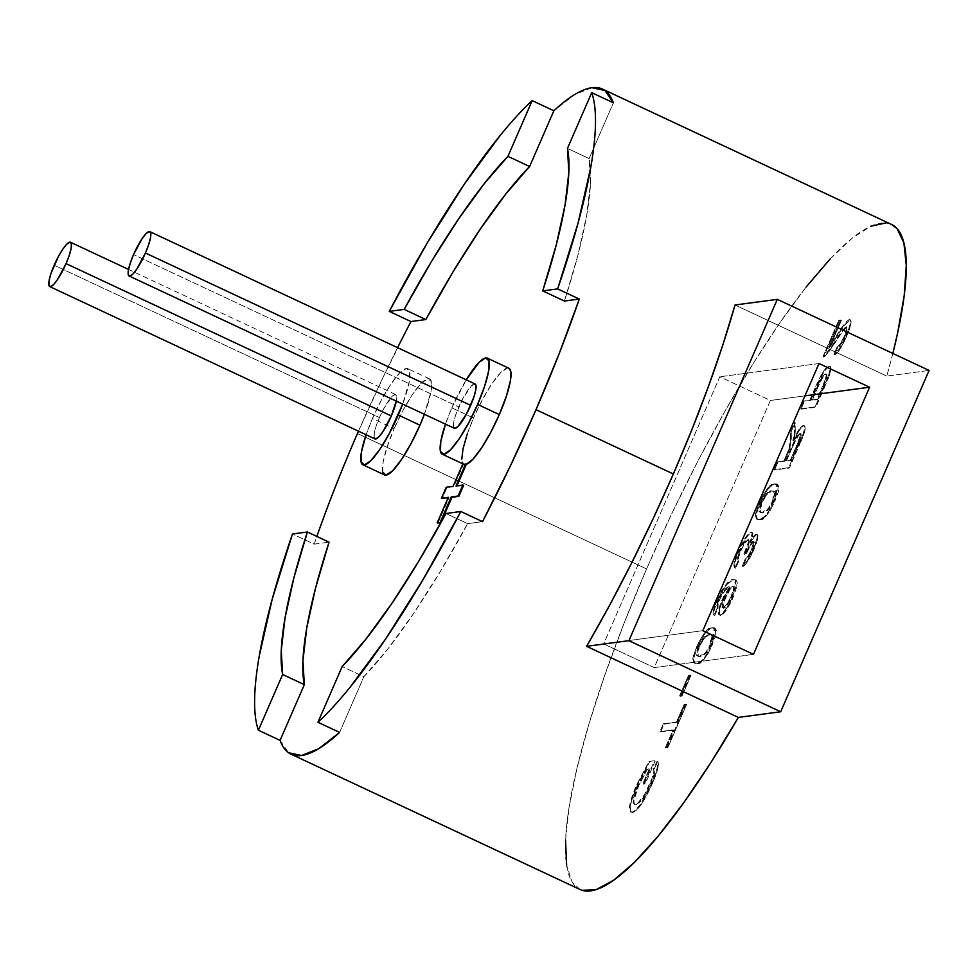 <?xml version="1.0" encoding="UTF-8"?>
<svg xmlns="http://www.w3.org/2000/svg" width="978" height="978" viewBox="0 0 978 978"><rect width="100%" height="100%" fill="white"/><g stroke="black" fill="none" stroke-linecap="round" stroke-linejoin="round"><path stroke-width="0.73" stroke-dasharray="4.89 3.67" d="M374.146 437.618L374.317 433.046L376.163 425.992L379.415 417.545L54.169 265.221L379.415 417.545A24.474 5.098 -64.9 0 0 374.99 438.914M382.74 472.117L383.107 462.227L387.117 446.946L394.158 428.621L372.471 418.462A53.044 11.051 115.1 0 1 407.863 368.706A53.044 11.051 115.1 0 1 402.691 404.122L409.317 381.42L409.684 371.53L406.347 368.51L399.806 372.85L391.078 383.853L381.481 399.88L372.471 418.462L366.114 434.758A53.044 11.051 115.1 0 1 372.471 418.462L394.158 428.621A53.044 11.051 -64.9 0 0 384.562 474.929M410.956 321.542L383.29 376.885L357.447 433.523L646.568 568.927A367.202 76.48 -64.9 0 0 580.113 889.54M565.553 840.408L568.988 807.975L576.824 768.904L588.878 724.221L604.807 675.126L624.208 622.888L646.568 568.927L357.447 433.523L334.183 489.819L314.158 544.147L292.483 533.988L314.158 544.147A367.202 76.48 115.1 0 1 316.848 536.433M475.112 383.975A24.474 5.098 -64.9 0 0 458.78 406.934L133.534 254.61L458.78 406.934A24.474 5.098 -64.9 0 0 454.354 428.315M467.093 434.501L473.523 418.022L451.836 407.863L445.479 424.159A53.044 11.051 115.1 0 1 451.836 407.863L473.523 418.022A53.044 11.051 -64.9 0 0 463.596 464.147L462.875 463.804A53.044 11.051 -64.9 0 0 463.205 464M379.415 417.545L383.572 408.963L392.031 396.481L395.051 394.489L396.591 395.87L396.298 401.127A24.474 5.098 -64.9 0 0 395.748 394.574A24.474 5.098 -64.9 0 0 379.415 417.545M314.158 544.147L329.073 542.154L314.158 544.147M280.087 740.383L288.547 752.718M339.611 732.436L363.853 676.69L387.545 649.368L413.352 613.854L440.369 571.445L467.618 523.646L482.521 521.653L467.618 523.646L445.931 513.499L467.618 523.646A310.087 64.572 -64.9 0 1 363.853 676.69L342.166 666.544L363.853 676.69L339.611 732.436M564.404 301.041L577.925 255.087L586.739 215.099L590.529 182.531L589.147 158.558L613.377 102.812L589.147 158.558L567.46 148.399L589.147 158.558A310.087 64.572 -64.9 0 1 564.404 301.041M591.922 87.69L574.734 94.524L553.854 110.771M456.946 485.821L463.609 485.357L456.946 485.821M437.863 523.316L449.024 497.668L448.303 497.325L449.024 497.668L437.863 523.316M462.875 463.804L463.596 464.147L453.804 486.677L446.225 487.252L446.946 487.594L442.166 498.584L446.946 487.594L453.804 486.677L463.596 464.147L461.812 459.061M508.915 368.266A53.044 11.051 -64.9 0 0 473.523 418.022L482.533 399.44L492.13 383.413L500.858 372.398L507.386 368.07L508.756 368.193M424.379 414.269A53.044 11.051 -64.9 0 0 429.55 378.865A53.044 11.051 -64.9 0 0 394.158 428.621L403.168 410.039L412.765 394.012L421.494 382.997L428.022 378.669L431.359 381.677L431.005 391.579L424.379 414.281M451.836 407.863A53.044 11.051 115.1 0 1 466.237 379.819L451.836 407.863M453.511 427.019L453.682 422.447L455.528 415.393L462.936 398.364L471.396 385.882L475.039 383.938M891.581 224.463A367.202 76.48 -64.9 0 0 646.568 568.927L671.275 514.636L697.705 461.482L725.138 410.833L752.852 364.073L780.114 322.398L806.214 286.933M830.444 258.62L852.18 238.192L870.836 226.199M885.921 222.96L891.361 224.353M892.828 353.449L886.789 376.09L929.1 370.43L886.789 376.09A367.202 76.48 -64.9 0 0 892.828 353.449M579.966 889.479L572.191 882.132L566.641 865.347M828.855 347.239L840.689 320.014L838.782 320.271L822.963 356.652L829.246 350.197L845.542 326.933L846.765 327.337L846.557 329.537L844.124 336.505L840.126 344.183L836.862 347.41L833.953 354.513L839.466 348.657L848.439 329.769L850.065 324.256L849.723 319.574L846.765 321.212L843.525 325.173L828.855 347.239L829.576 347.581L841.41 320.356L840.689 320.014L828.855 347.239L836.422 335.796L837.144 336.139L829.576 347.581L828.855 347.239M803.659 401.029L800.248 408.877L815.126 406.897L828.464 375.564L830.163 369.024L829.503 366.175L826.3 367.716L822.828 372.251L809.772 400.222L803.659 401.029L810.493 400.552L823.549 372.594L827.021 368.058L830.224 366.518L830.884 369.354L829.185 375.907L815.86 407.227L800.97 409.22L804.381 401.371L800.97 409.22L800.248 408.877L803.659 401.029L810.493 400.552L803.659 401.029M755.322 514.893L756.336 518.915L760.383 519.196L765.322 515.846L769.808 509.734L777.632 491.726L778.195 486.213L776.019 483.792L771.813 484.721L766.948 489.049L761.471 497.961L756.654 509.465L755.322 514.893L756.043 515.235L760.016 502.998L767.669 489.391L772.534 485.064L777.583 484.354L778.928 486.543L778.366 492.056L770.53 510.064L766.043 516.188L761.104 519.538L757.058 519.257L756.043 515.235L757.608 519.611L759.796 519.831L756.886 519.269L755.322 514.893L759.295 502.655L760.016 502.998L756.043 515.235L755.322 514.893M692.779 658.732L693.793 662.754L697.84 663.035L702.779 659.685L707.265 653.561L715.101 635.553L715.664 630.04L713.475 627.631L709.27 628.561L704.404 632.888L698.928 641.8L694.111 653.292L692.779 658.732L693.5 659.074L697.473 646.837L705.126 633.231L709.991 628.903L715.052 628.194L716.385 630.382L715.823 635.896L707.986 653.903L703.5 660.028L698.573 663.365L694.514 663.084L693.5 659.074L695.077 663.451L697.253 663.659L694.343 663.108L692.779 658.732L696.752 646.495L697.473 646.837L693.5 659.074L692.779 658.732M649.319 768.83L642.803 783.806L644.514 783.574L654.441 760.75L648.94 761.483L636.617 784.796L629.685 805.163L629.673 810.713L630.529 811.911L632.644 811.948L635.59 809.992L640.602 804.124L651.617 783.366L656.935 768.904L657.754 763.842L657.106 761.251L653.5 768.5L653.879 771.764L651.959 778.476L644.502 794.503L638.084 802.84L635.333 804.295L633.536 803.598L633.781 797.07L639.013 783.072L646.495 769.197L649.319 768.83L650.04 769.16L643.524 784.148L642.803 783.806L649.319 768.83L646.495 769.197L649.319 768.83M663.316 723.806L659.905 731.654L673.072 729.906L665.309 747.742L667.033 747.51L685.957 703.989L684.233 704.209L676.483 722.057L663.316 723.806L664.038 724.148L660.627 731.996L659.905 731.654L663.316 723.806L677.204 722.387L663.316 723.806M688.549 675.272L679.551 695.969L681.275 695.737L690.272 675.052L688.549 675.272L689.27 675.615L680.272 696.312L679.551 695.969L688.549 675.272L690.994 675.382L688.549 675.272M716.837 600.296L713.255 610.81L713.109 613.915L713.977 615.162L717.265 607.998L716.74 605.651L720.211 596.519L724.832 589.648L729.539 586.873L723.573 596.604L719.612 606.299L718.61 614.343L719.979 615.028L722.277 613.756L728.989 604.245L732.339 597.313L736.238 585.724L736.251 580.761L734.674 579.648L731.666 580.052L726.544 583.805L721.691 590.651L716.837 600.296L717.559 600.639L722.424 590.981L727.265 584.147L732.314 580.419L736.202 580.26L737.302 582.79L736.996 585.871L734.013 595.357L729.71 604.575L722.999 614.098L720.7 615.37L719.331 614.685L720.334 606.641L724.832 595.883L730.26 587.216L725.554 589.978L720.933 596.849L718.158 603.316L717.986 608.34L714.698 615.504L713.83 614.245L713.977 611.152L717.559 600.639C713.793 609.612 712.84 614.563 714.698 615.504L713.977 615.162C712.106 614.221 713.072 609.27 716.837 600.296C724.136 585.492 729.625 578.609 733.292 579.648L734.013 579.991C730.346 578.952 724.857 585.834 717.559 600.639L716.837 600.296M738.219 551.127L734.221 562.827L733.94 566.458L734.894 567.876L738.182 560.724L737.656 557.766L739.221 552.619L744.319 542.619L747.779 539.281L748.561 539.844L748.488 541.971L743.806 553.988L745.847 553.022L751.776 542.142L753.671 541.751L751.532 549.44L748.109 555.944L745.175 559.11L742.253 566.225L743.329 565.418L747.351 560.516L753.146 549.44L756.923 538.597L756.605 534.147L753.561 536.433L750.004 542.093L752.07 533.34L750.872 532.142L748.439 533.756L741.544 544.147L738.219 551.127L738.94 551.47C734.759 561.433 733.647 567.02 735.615 568.218L734.71 567.802L735.615 568.218L738.903 561.054C737.644 560.357 738.268 557.008 740.774 550.981C743.879 544.11 746.458 540.321 748.512 539.611L747.779 539.281L748.512 539.611C750.016 539.88 749.429 543.23 746.74 549.685L744.527 554.318L746.996 552.338C749.649 546.213 751.923 542.631 753.806 541.592L753.084 541.25L753.806 541.592C754.943 541.922 754.429 544.648 752.253 549.783C749.833 555.174 747.705 558.389 745.896 559.453L742.987 566.568C746.165 564.477 749.796 558.878 753.879 549.77C757.828 540.455 758.867 535.357 756.972 534.453C755.468 534.905 753.378 537.57 750.725 542.435C753.17 535.663 753.463 532.35 751.593 532.484C748.17 534.025 743.952 540.357 738.94 551.47L738.219 551.127C743.219 540.015 747.436 533.682 750.872 532.142L752.571 532.912L752.791 534.832L750.725 542.435L750.004 542.093L750.725 542.435L754.282 536.775L756.972 534.453L756.251 534.11L757.95 535.541L757.644 538.927L751.092 555.651L745.273 564.563L742.987 566.568L742.253 566.225L742.987 566.568L745.896 559.453L745.175 559.11L746.507 559.025L748.83 556.286L752.253 549.783L751.532 549.44L752.253 549.783L754.282 543.878L754.393 542.081L753.084 541.25C751.19 542.289 748.928 545.871 746.275 551.995L746.996 552.338L746.275 551.995L745.847 553.022L746.569 553.352L743.806 553.988L744.527 554.318L743.806 553.988L746.018 549.343L746.74 549.685L746.018 549.343C748.708 542.9 749.295 539.538 747.779 539.281C745.737 539.99 743.158 543.768 740.053 550.638L740.774 550.981L740.053 550.638C737.546 556.665 736.923 560.027 738.182 560.724L738.903 561.054L738.182 560.724L734.894 567.876C732.925 566.678 734.038 561.091 738.219 551.127M777.229 461.824L773.818 469.672L788.696 467.68L803.28 433.413L804.503 428.547L803.72 425.43L801.337 426.628L798.659 430.014L792.877 440.699L794.466 433.388L794.417 422.3L790.505 431.298L789.711 446.983L783.904 460.931L777.229 461.824L784.637 461.274L790.432 447.313L791.226 431.64L795.138 422.643L795.187 433.731L793.61 441.041L799.381 430.344L802.058 426.97L804.796 425.956L805.236 428.767L804.002 433.755L789.417 468.022L774.539 470.002L777.95 462.166L774.539 470.002L773.818 469.672L777.229 461.824L784.637 461.274L777.229 461.824M358.474 431.176A367.202 76.48 115.1 0 1 397.581 347.667M735.016 305.002L886.789 376.09L735.016 305.002M702.852 630.651L603.658 643.903L654.245 667.607L753.451 654.355L654.245 667.607L770.395 400.479L719.796 376.787L603.658 643.903L702.852 630.651M819.002 363.535L719.796 376.787L819.002 363.535M804.955 395.858L770.395 400.479L804.955 395.858M603.658 643.903L654.245 667.607L770.395 400.479L719.796 376.787L603.658 643.903M646.495 769.197L638.047 785.224L638.768 785.554L647.216 769.539L646.495 769.197M638.047 785.224C632.607 798.451 631.702 804.808 635.333 804.295L634.147 804.16L639.93 802.168L636.055 804.637C632.424 805.139 633.328 798.781 638.768 785.554L638.047 785.224M631.849 812.156L630.394 811.055L630.419 805.505L633.01 796.153L638.744 781.997L649.661 761.825L655.162 761.092L645.235 783.916L643.524 784.148L645.235 783.916L644.514 783.574L645.235 783.916L655.162 761.092L648.94 761.483L649.661 761.825L637.338 785.126L636.617 784.796L637.338 785.126C629.856 802.95 628.255 812.07 632.57 812.486L631.849 812.156L632.57 812.486C637.705 811.104 644.294 801.52 652.338 783.708L651.617 783.366L652.338 783.708C657.534 771.862 659.355 764.49 657.827 761.593L657.106 761.251L657.827 761.593L654.221 768.83L653.5 768.5L654.221 768.83C655.346 770.774 654.123 775.86 650.553 784.075L649.832 783.745L650.553 784.075C646.971 792.388 643.426 798.415 639.93 802.168L639.209 801.826C642.705 798.072 646.25 792.046 649.832 783.745C653.402 775.517 654.624 770.444 653.5 768.5L657.106 761.251C658.634 764.148 656.813 771.52 651.617 783.366C643.573 801.178 636.984 810.774 631.849 812.156C627.534 811.728 629.123 802.608 636.617 784.796L648.94 761.483L654.441 760.75L644.514 783.574L642.803 783.806L643.524 784.148L650.04 769.16L647.216 769.539L638.768 785.554L633.903 800.432L634.257 803.94L635.333 804.295M636.055 804.637L641.311 800.615L648.011 789.625L654.196 774.038L654.221 768.83L657.827 761.593L658.487 764.173L657.656 769.234L652.338 783.708L641.323 804.454L636.311 810.322L632.57 812.486M676.483 722.057L684.233 704.209L684.955 704.551L677.204 722.387L676.483 722.057M684.233 704.209L686.678 704.319L684.233 704.209M685.957 703.989L667.033 747.51L667.754 747.84L686.678 704.319L685.957 703.989M667.033 747.51L665.309 747.742L667.033 747.51M665.309 747.742L673.072 729.906L673.793 730.236L666.03 748.072L665.309 747.742M673.072 729.906L659.905 731.654L673.072 729.906M660.627 731.996L673.793 730.236L666.03 748.072L667.754 747.84L686.678 704.319L684.955 704.551L677.204 722.387L664.038 724.148L660.627 731.996M690.272 675.052L681.275 695.737L681.996 696.079L690.994 675.382L690.272 675.052M681.275 695.737L679.551 695.969L681.275 695.737M680.272 696.312L681.996 696.079L690.994 675.382L689.27 675.615L680.272 696.312M699.197 646.605L697.192 652.644L697.314 655.725L700.358 656.531L704.649 654.624L710.798 645.125L712.828 639.037L712.705 635.945L709.661 635.125L705.505 636.886L699.197 646.605L698.475 646.262L697.29 655.994L699.637 656.189L705.835 652.326L706.556 652.668L700.358 656.531L698.011 656.324L699.197 646.605C704.026 637.583 707.51 633.756 709.661 635.125L708.94 634.783C706.788 633.414 703.304 637.24 698.475 646.262L699.197 646.605M696.752 646.495C703.561 632.766 708.647 626.482 712.045 627.656L712.766 627.986C709.38 626.825 704.282 633.096 697.473 646.837L696.752 646.495M712.045 627.656L714.307 627.852L711.825 644.478L712.546 644.82L715.028 628.182L712.045 627.656M711.825 644.478C705.016 658.218 699.918 664.502 696.532 663.328L697.253 663.659C700.639 664.844 705.737 658.561 712.546 644.82L711.825 644.478M710.077 644.783L711.263 634.991L708.94 634.783L711.996 635.321L710.798 645.125L710.077 644.783L710.798 645.125L706.556 652.668L705.835 652.326L710.077 644.783L706.898 650.81L703.915 654.282L699.637 656.189L696.593 655.394L696.47 652.302L698.475 646.262L704.783 636.556L708.94 634.783L711.984 635.614L712.106 638.707L710.077 644.783M733.145 586.824C735.04 586.617 734.588 589.942 731.813 596.788L734.087 587.228L732.498 587.044L729.784 589.807L723.769 602.081L723.109 608.108L725.211 607.436L727.253 605.089L731.813 596.788L731.092 596.458C733.867 589.6 734.307 586.287 732.424 586.482C730.48 586.873 727.913 590.541 724.722 597.472L725.444 597.815C728.634 590.871 731.202 587.216 733.145 586.824L732.424 586.482L733.72 586.886L732.424 586.482L733.366 586.886L733.537 588.768L731.092 596.458L731.813 596.788C728.463 603.988 725.762 607.803 723.696 608.255L722.974 607.913C725.028 607.472 727.742 603.646 731.092 596.458L726.532 604.759L722.974 607.913L723.696 608.255L722.119 607.387L722.106 605.272L724.722 597.472C721.862 604.331 721.275 607.803 722.974 607.913M733.292 579.648L735.346 579.856L732.339 597.313L733.06 597.656L736.067 580.186L733.292 579.648M732.339 597.313C727.265 608.304 723.145 614.221 719.979 615.028L720.7 615.37C723.867 614.551 727.987 608.646 733.06 597.656L732.339 597.313M719.979 615.028L720.7 615.37L719.979 615.028C717.265 615.15 717.95 610.089 722.057 599.881L722.779 600.211C718.671 610.431 717.986 615.48 720.7 615.37M722.057 599.881L729.539 586.873L730.26 587.216L722.779 600.211L722.057 599.881M729.539 586.873L730.26 587.216L729.539 586.873M729.185 586.886C726.801 586.36 723.304 590.639 718.72 599.697L719.441 600.04C724.026 590.981 727.522 586.702 729.918 587.228L729.185 586.886M718.72 599.697C716.617 604.783 716.14 607.558 717.265 607.998L717.986 608.34C716.862 607.888 717.339 605.125 719.441 600.04L718.72 599.697M717.265 607.998L713.977 615.162L714.698 615.504L717.986 608.34L717.265 607.998M723.696 608.255C721.996 608.145 722.583 604.661 725.444 597.815L724.722 597.472L729.062 589.465L732.424 586.482M750.872 532.142C752.73 532.008 752.449 535.333 750.004 542.093C752.657 537.228 754.747 534.563 756.251 534.11L756.972 534.453M756.251 534.11C758.133 535.015 757.106 540.125 753.146 549.44C749.062 558.536 745.432 564.135 742.253 566.225L745.175 559.11C746.984 558.059 749.111 554.832 751.532 549.44C753.696 544.306 754.221 541.58 753.084 541.25M753.806 541.592L750.664 545.076L746.569 553.352L744.527 554.318L749.209 542.313L749.282 540.174L747.779 539.281M734.894 567.876L735.615 568.218L734.661 566.8L734.943 563.169L736.458 557.778L740.542 547.937L745.859 538.377L749.16 534.098L751.593 532.484M748.512 539.611L745.053 542.961L741.361 549.66L738.378 558.108L738.903 561.054L735.615 568.218M761.74 502.765L759.735 508.804L759.857 511.897L762.901 512.692L767.18 510.785L770.163 507.313L773.341 501.286L775.371 495.21L775.248 492.105L772.204 491.286L768.048 493.059L761.74 502.765L761.018 502.423L759.833 512.154L762.18 512.35L768.378 508.487L769.099 508.829L762.901 512.692L760.554 512.496L761.74 502.765C766.569 493.743 770.053 489.917 772.204 491.286L771.483 490.944C769.331 489.587 765.847 493.413 761.018 502.423L761.74 502.765M759.295 502.655C766.104 488.927 771.19 482.643 774.576 483.817L775.309 484.159C771.911 482.985 766.825 489.269 760.016 502.998L759.295 502.655M774.576 483.817L776.85 484.012L774.368 500.65L775.089 500.981L777.571 484.354L774.576 483.817M774.368 500.65C767.559 514.379 762.461 520.663 759.075 519.489L759.796 519.831C763.182 521.005 768.28 514.721 775.089 500.981L774.368 500.65M772.62 500.956L773.806 491.152L771.483 490.944L774.539 491.494L773.341 501.286L772.62 500.956L773.341 501.286L769.099 508.829L768.378 508.487L772.62 500.956L769.441 506.983L766.459 510.443L762.18 512.35L759.136 511.555L759.014 508.474L761.018 502.423L767.327 492.716L771.483 490.944L774.527 491.775L774.649 494.868L772.62 500.956M792.828 446.139L786.349 461.041L791.116 460.406L798.329 443.816L801.19 435.699L800.958 433.67L799.026 434.697L792.828 446.139L792.107 445.797L785.627 460.699L791.116 460.406L785.627 460.699L786.349 461.041L792.828 446.139C795.762 439.024 798.341 434.855 800.566 433.596L799.845 433.266C797.62 434.513 795.041 438.694 792.107 445.797L792.828 446.139M783.904 460.931L787.4 452.887L788.121 453.23L784.637 461.274L783.904 460.931M787.4 452.887L789.014 449.036L789.735 449.367L788.121 453.23L787.4 452.887M789.014 449.036L790.627 437.814L791.349 438.156L789.735 449.367L789.014 449.036M790.627 437.814L790.505 431.298L791.226 431.64L791.349 438.156L790.627 437.814M790.505 431.298L794.417 422.3L795.138 422.643L791.226 431.64L790.505 431.298M794.417 422.3L794.552 430.882L795.273 431.225L795.138 422.643L794.417 422.3M794.552 430.882L794.026 436.481L794.747 436.811L795.273 431.225L794.552 430.882M794.026 436.481L792.877 440.699L793.61 441.041L794.747 436.811L794.026 436.481M792.877 440.699C797.119 431.604 800.591 426.506 803.305 425.406L804.026 425.748C801.312 426.848 797.84 431.946 793.61 441.041L792.877 440.699M803.305 425.406L804.601 425.821L803.305 425.406C805.652 426.249 804.283 432.3 799.197 443.535L799.918 443.878C805.004 432.631 806.373 426.591 804.026 425.748M799.197 443.535L788.696 467.68L789.417 468.022L799.918 443.878L799.197 443.535M788.696 467.68L773.818 469.672L788.696 467.68M797.608 443.474C800.395 437.178 801.141 433.767 799.845 433.266L800.921 433.645L799.845 433.266L800.554 434.122L797.608 443.474L798.329 443.816L797.608 443.474L790.395 460.063L797.608 443.474M800.566 433.596C801.862 434.11 801.116 437.508 798.329 443.816L791.116 460.406L785.627 460.699L794.906 439.733L799.845 433.266M818.048 386.909L812.205 400.332L817.547 399.611L825.982 379.929L826.985 375.528L826.459 374.305L824.564 375.21L822.412 378.058L818.048 386.909L817.327 386.567L811.483 399.99L817.547 399.611L811.483 399.99L812.205 400.332L818.048 386.909C821.202 379.403 823.892 375.197 826.092 374.281L825.371 373.938C823.17 374.855 820.481 379.061 817.327 386.567L818.048 386.909M809.772 400.222L815.701 386.579L816.422 386.921L810.493 400.552L809.772 400.222M815.701 386.579C820.835 374.476 825.212 367.642 828.843 366.09L829.564 366.42C825.933 367.985 821.557 374.819 816.422 386.921L815.701 386.579M828.843 366.09L830.175 366.493L828.843 366.09C831.007 366.029 830.554 370.075 827.474 378.217L828.195 378.559C831.276 370.417 831.74 366.371 829.564 366.42M827.474 378.217L824.026 386.444L824.747 386.787L828.195 378.559L827.474 378.217M824.026 386.444L815.126 406.897L815.86 407.227L824.747 386.787L824.026 386.444M815.126 406.897L800.248 408.877L815.126 406.897M825.261 379.598C826.557 375.613 826.593 373.73 825.371 373.938L826.532 374.329L825.371 373.938L826.263 375.185L825.261 379.598L825.982 379.929L825.261 379.598L822.608 385.992L825.261 379.598M826.092 374.281C827.315 374.073 827.278 375.955 825.982 379.929L823.329 386.322L822.608 385.992L823.329 386.322L817.547 399.611L816.826 399.281L822.608 385.992L816.826 399.281L811.483 399.99L819.405 381.995L821.691 377.728L825.371 373.938M836.422 335.796C841.655 327.007 845.933 321.591 849.246 319.537L849.968 319.879C846.655 321.933 842.376 327.349 837.144 336.139L836.422 335.796M849.246 319.537L850.493 319.928L849.246 319.537C851.41 320.344 850.298 325.857 845.909 336.114L846.63 336.456C851.031 326.2 852.144 320.674 849.968 319.879L851.092 320.931L850.787 324.598L846.63 336.456L845.909 336.114C841.3 346.603 837.315 352.74 833.953 354.513L834.674 354.855C838.048 353.07 842.021 346.945 846.63 336.456L840.188 348.987L837.07 353.07L834.674 354.855L833.953 354.513L836.862 347.41L837.584 347.74L834.674 354.855L837.584 347.74L836.862 347.41C838.806 346.689 841.214 343.058 844.124 336.505L844.845 336.835C841.948 343.4 839.527 347.031 837.584 347.74L840.848 344.525L844.845 336.835L844.124 336.505C846.691 330.503 847.351 327.227 846.129 326.676L847.144 327.055L846.129 326.676C842.902 329.403 839.002 334.623 834.43 342.337L835.151 342.667C839.723 334.965 843.623 329.745 846.85 327.019C848.085 327.557 847.413 330.833 844.845 336.835L847.278 329.879L847.486 327.667L846.129 326.676M834.43 342.337L824.613 355.735L825.334 356.065L835.151 342.667L834.43 342.337M824.613 355.735L822.963 356.652L823.684 356.994L825.334 356.065L824.613 355.735M822.963 356.652L838.782 320.271L839.503 320.601L823.684 356.994L822.963 356.652M838.782 320.271L841.41 320.356L838.782 320.271M846.85 327.019L842.999 330.894L827.535 353.73L823.684 356.994L839.503 320.601L841.41 320.356L829.576 347.581L844.246 325.515L849.968 319.879M694.343 663.108L695.077 663.451M714.307 627.852L715.028 628.182M697.29 655.994L698.011 656.324M711.263 634.991L711.996 635.321M735.346 579.856L736.067 580.186M756.886 519.269L757.608 519.611M776.85 484.012L777.571 484.354M759.833 512.154L760.554 512.496M773.806 491.152L774.539 491.494M429.55 378.865L407.863 368.706M395.748 394.574L128.558 269.439"/><path stroke-width="1.47" d="M49.744 286.591L374.99 438.914A24.474 5.098 -64.9 0 0 391.322 415.956L66.076 263.62A24.474 5.098 115.1 0 1 49.744 286.591A24.474 5.098 115.1 0 1 54.169 265.221A24.474 5.098 115.1 0 1 70.502 242.251A24.474 5.098 115.1 0 1 66.076 263.62L391.322 415.956L382.74 431.921L378.706 437.007L375.686 439L374.146 437.618M362.875 464.782L384.562 474.929A53.044 11.051 -64.9 0 0 419.953 425.173L398.266 415.027A53.044 11.051 115.1 0 1 362.875 464.782A53.044 11.051 115.1 0 1 366.114 434.758L361.42 452.068L361.065 461.958L364.403 464.978L370.931 460.65L379.66 449.635L389.256 433.609L402.691 404.122A53.044 11.051 115.1 0 1 398.266 415.027L419.953 425.173L410.943 443.767L401.347 459.782L392.618 470.797L386.078 475.137L382.74 472.117M290.992 754.136L580.113 889.54A367.202 76.48 -64.9 0 0 738.378 717.412L586.604 646.324A367.202 76.48 -64.9 0 0 673.353 473.988L536.017 409.672A367.202 76.48 115.1 0 1 482.521 521.653L460.834 511.506A367.202 76.48 115.1 0 1 317.936 722.277L339.611 732.436A367.202 76.48 115.1 0 1 290.992 754.136A367.202 76.48 115.1 0 1 280.087 740.383L258.412 730.236A367.202 76.48 115.1 0 1 292.483 533.988L272.092 599.636L259.256 655.981C256.309 672.962 254.769 687.717 254.622 700.248C254.476 712.779 255.735 722.766 258.412 730.236L282.642 674.49L281.261 650.504L285.05 617.949L293.865 577.961L307.385 531.995L292.483 533.988L307.385 531.995L329.073 542.154L315.539 588.12L306.725 628.096L302.948 660.663L304.329 684.649L280.087 740.383L258.412 730.236L282.642 674.49L304.329 684.649L280.087 740.383M316.848 536.433A367.202 76.48 115.1 0 1 357.447 433.523A367.202 76.48 115.1 0 1 358.474 431.176M129.096 275.992L454.354 428.315A24.474 5.098 -64.9 0 0 470.687 405.344L145.441 253.021A24.474 5.098 115.1 0 1 129.096 275.992A24.474 5.098 115.1 0 1 133.534 254.61A24.474 5.098 115.1 0 1 149.866 231.652A24.474 5.098 115.1 0 1 145.441 253.021L470.687 405.344A24.474 5.098 -64.9 0 0 475.112 383.975L149.866 231.652M508.756 368.193L510.724 371.078L510.369 380.98L506.359 396.249L499.318 414.574L477.631 404.427A53.044 11.051 115.1 0 1 442.239 454.183A53.044 11.051 115.1 0 1 445.479 424.159L440.785 441.469L440.43 451.359L443.767 454.379L450.296 450.039L459.024 439.036L468.621 423.009L477.631 404.427L499.318 414.574L490.687 432.459L481.457 448.071L472.924 459.22L466.286 464.33A53.044 11.051 -64.9 0 0 499.318 414.574A53.044 11.051 -64.9 0 0 508.915 368.266L487.227 358.107A53.044 11.051 115.1 0 1 477.631 404.427L484.672 386.09L488.682 370.821L489.049 360.931L485.711 357.911L479.171 362.239L466.237 379.819A53.044 11.051 115.1 0 1 487.227 358.107M442.239 454.183L463.205 464A53.044 11.051 -64.9 0 0 465.565 463.988L466.286 464.33L456.946 485.821L466.286 464.33L465.565 463.988A53.044 11.051 115.1 0 1 462.875 463.804M396.42 400.442L391.322 415.956A24.474 5.098 -64.9 0 0 396.298 401.127M397.581 347.667A367.202 76.48 115.1 0 1 410.956 321.542L389.268 311.383L404.171 309.39A310.087 64.572 115.1 0 1 507.937 156.346L532.179 100.612L553.854 110.771L529.624 166.504L505.932 193.827L480.112 229.341L453.095 271.75L425.858 319.549L410.956 321.542L389.268 311.383L404.171 309.39L431.42 261.603L458.437 219.182L484.244 183.681L507.937 156.346L532.179 100.612C522.289 109.744 511.641 121.333 500.235 135.367L464.587 183.766L426.97 243.424L389.268 311.383A367.202 76.48 115.1 0 1 532.179 100.612L553.854 110.771A367.202 76.48 115.1 0 1 602.472 89.059A367.202 76.48 115.1 0 1 613.377 102.812L604.93 90.489L591.922 87.69M288.547 752.718L301.554 755.505L318.742 748.683L339.611 732.436L317.936 722.277C327.813 713.145 338.461 701.556 349.867 687.522L385.528 639.123L423.132 579.465L460.834 511.506L445.931 513.499L418.682 561.286L391.677 603.707L365.858 639.209L342.166 666.544L317.936 722.277L342.166 666.544A310.087 64.572 115.1 0 0 445.931 513.499L460.834 511.506L482.521 521.653L510.186 466.31L536.017 409.672L559.282 353.376L579.306 299.048L564.404 301.041L542.717 290.894L557.631 288.901L578.022 223.253L590.846 166.908C593.793 149.927 595.345 135.172 595.48 122.641C595.626 110.111 594.367 100.123 591.702 92.653L567.46 148.399L568.841 172.385L565.064 204.94L556.25 244.928L542.717 290.894L557.631 288.901L579.306 299.048A367.202 76.48 115.1 0 1 536.017 409.672L673.353 473.988A367.202 76.48 -64.9 0 0 735.016 305.002L777.314 299.354L628.903 640.676L586.604 646.324L738.378 717.412L710.725 762.803L683.732 802.742L658.108 836.19L634.551 862.254L613.671 880.237L596.018 889.674L582.069 890.31L579.966 889.479M463.609 485.357L458.816 496.359L451.958 497.276L440.931 522.631L451.958 497.276L451.237 496.934L458.095 496.017L462.875 485.027L456.017 485.944L465.565 463.988L456.017 485.944L463.609 485.357L458.816 496.359L458.095 496.017L462.875 485.027L463.609 485.357M440.772 522.937L437.142 522.986L440.088 522.594L451.237 496.934L458.816 496.359L451.237 496.934L440.088 522.594L440.785 522.912L437.142 522.986L440.785 522.912M448.095 497.79L441.433 498.242L448.303 497.325L437.142 522.986L448.303 497.325L441.433 498.242L448.095 497.79M461.812 459.061L463.034 448.755L467.093 434.501M424.379 414.281L419.953 425.173A53.044 11.051 -64.9 0 0 424.379 414.269M145.441 253.021L148.693 244.561L150.539 237.52L150.71 232.947L149.169 231.554L146.15 233.559L142.116 238.644L133.534 254.61L130.282 263.07L128.436 270.124L128.265 274.696L129.805 276.077L132.825 274.084L136.847 268.999L145.441 253.021M474.416 383.889L475.956 385.271L475.785 389.843L473.939 396.897L466.53 413.926L458.071 426.408L455.051 428.401L453.511 427.019M462.863 463.841L453.083 486.335L446.225 487.252L441.433 498.242L446.225 487.252L453.083 486.335L462.863 463.841M806.214 286.933L830.444 258.62M870.836 226.199L885.921 222.96M891.361 224.353L897.034 228.546L903.88 242.837L906.288 265.429L904.185 295.723L897.633 332.948L892.828 353.449A367.202 76.48 -64.9 0 0 891.581 224.463L602.472 89.059M929.1 370.43L780.688 711.764L738.378 717.412L780.688 711.764L628.903 640.676L780.688 711.764L929.1 370.43L777.314 299.354L929.1 370.43M566.641 865.347L565.553 840.408M591.702 92.653A367.202 76.48 115.1 0 1 557.631 288.901L579.306 299.048L564.404 301.041L542.717 290.894A310.087 64.572 115.1 0 0 567.46 148.399L591.702 92.653L613.377 102.812L591.702 92.653M282.642 674.49A310.087 64.572 115.1 0 1 307.385 531.995L329.073 542.154A310.087 64.572 -64.9 0 0 304.329 684.649L282.642 674.49M553.854 110.771L529.624 166.504L507.937 156.346L529.624 166.504A310.087 64.572 -64.9 0 0 425.858 319.549L404.171 309.39L425.858 319.549L410.956 321.542M753.451 654.355L702.852 630.651L819.002 363.535L869.601 387.227L753.451 654.355L702.852 630.651L819.002 363.535L869.601 387.227L804.955 395.858L869.601 387.227L753.451 654.355M673.353 473.988L691.959 429.452L708.634 385.919L723.072 344.183L735.016 305.002L777.314 299.354L628.903 640.676L586.604 646.324L609.367 605.7L631.678 562.912L653.133 518.743L673.353 473.988M66.076 263.62L57.482 279.598L53.46 284.684L50.44 286.676L48.9 285.295L49.071 280.723L50.917 273.669L58.325 256.639L62.751 249.243L66.785 244.158L69.805 242.165L71.345 243.546L71.174 248.119L69.328 255.172L66.076 263.62M128.558 269.439L70.502 242.251"/></g></svg>
